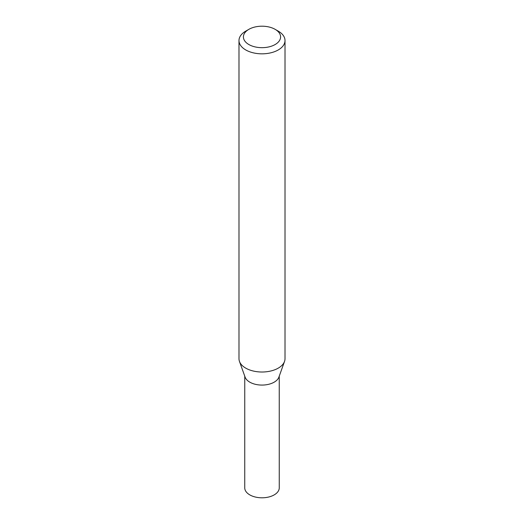 <?xml version="1.0" encoding="UTF-8"?>
<svg xmlns="http://www.w3.org/2000/svg" width="524" height="524" viewBox="0 0 524 524"><rect width="100%" height="100%" fill="white"/><g stroke="black" fill="none" stroke-linecap="round" stroke-linejoin="round"><path stroke-width="0.79" d="M278.27 31.145L275.146 29.344A18.589 10.735 180 0 1 275.146 44.527A18.589 10.735 180 0 1 248.854 44.527A18.589 10.735 180 0 1 248.854 29.344A18.589 10.735 180 0 1 275.146 29.344L278.27 31.145A23.01 13.283 180 0 1 285.01 40.538A23.01 13.283 180 0 1 262 53.828A23.01 13.283 180 0 1 238.99 40.538A23.01 13.283 180 0 1 245.73 31.145L248.854 29.344M285.01 40.538L285.01 358.73A23.01 13.283 180 0 1 284.532 361.422L278.899 377.129A17.259 9.963 180 0 1 262 385.075A17.259 9.963 180 0 1 245.101 377.129L239.468 361.422A23.01 13.283 180 0 1 238.99 358.73L238.99 40.538M284.532 361.422A23.01 13.283 180 0 1 262 372.014A23.01 13.283 180 0 1 239.468 361.422M279.246 376.166L279.259 487.837A17.259 9.963 180 0 1 262 497.8A17.259 9.963 180 0 1 244.741 487.837L244.754 376.166"/></g></svg>
